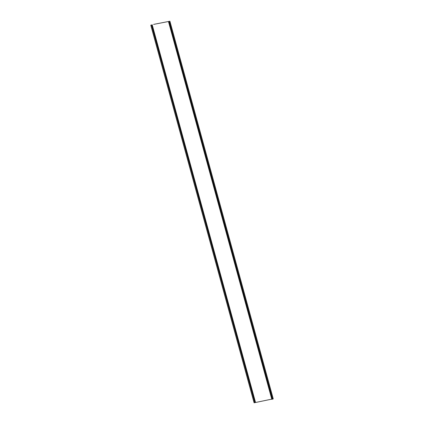 <?xml version="1.0" encoding="UTF-8"?>
<svg xmlns="http://www.w3.org/2000/svg" width="424" height="424" viewBox="0 0 424 424"><rect width="100%" height="100%" fill="white"/><g stroke="black" fill="none" stroke-linecap="round" stroke-linejoin="round"><path stroke-width="0.64" d="M153.594 24.396L169.918 21.221L153.594 24.396M150.758 25.122L254.082 402.8L271.768 399.127M151.453 24.984L254.776 402.662M151.554 24.968L254.877 402.646L151.559 24.958M168.635 21.688L271.832 399.36L272.213 399.254L168.874 21.603M272.208 399.217L273.241 398.899L169.918 21.221M168.969 21.454L272.288 399.132M169.155 21.417L272.473 399.095M169.24 21.375L272.558 399.053M169.897 21.242L273.22 398.92M151.787 24.915L255.105 402.593M152.099 24.793L255.423 402.471M152.115 24.772L255.439 402.45M152.195 24.746L255.518 402.424M168.508 21.682L271.832 399.36M168.895 21.576L272.213 399.254"/></g></svg>
